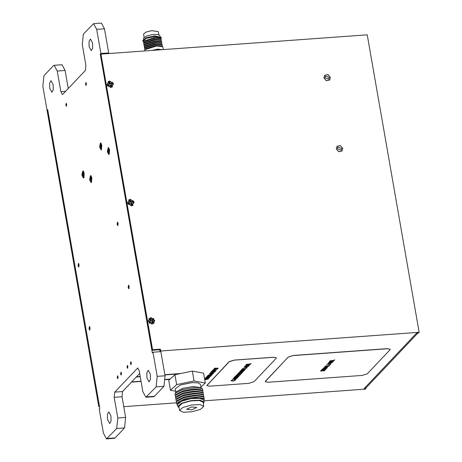 <?xml version="1.0" encoding="UTF-8"?>
<svg xmlns="http://www.w3.org/2000/svg" width="462" height="462" viewBox="0 0 462 462"><rect width="100%" height="100%" fill="white"/><g stroke="black" fill="none" stroke-linecap="round" stroke-linejoin="round"><path stroke-width="0.69" d="M78.003 265.765L78.655 266.978L79.054 264.657L78.401 263.444L78.003 265.765M117.123 224.44L117.775 225.652L118.174 223.331L117.521 222.112L117.123 224.44M128.136 287.526L128.788 288.744L129.187 286.417L128.534 285.204L128.136 287.526M89.016 328.857L89.668 330.07L90.067 327.749L89.414 326.53L89.016 328.857M65.847 105.249L66.395 106.266L66.724 104.325L66.181 103.309L65.847 105.249M85.557 84.43L86.099 85.447L86.434 83.507L85.886 82.49L85.557 84.43M127.05 367.319L127.593 368.335L127.928 366.395L127.379 365.378L127.05 367.319M120.646 374.087L121.188 375.098L121.523 373.157L120.975 372.147L120.646 374.087M117.227 377.697L117.77 378.713L118.105 376.773L117.556 375.756L117.227 377.697M130.469 363.709L131.012 364.726L131.347 362.78L130.798 361.769L130.469 363.709M84.188 173.302L83.824 177.934L81.936 175.681L83.322 170.98L84.188 173.302M91.88 178.014L91.43 182.513L89.761 180.261L90.939 175.704L91.88 178.014M109.598 149.959L109.148 154.458L107.473 152.206L108.651 147.649L109.598 149.959M101.836 145.316L101.386 149.815L99.717 147.557L100.895 143.006L101.836 145.316M146.922 377.899L149.064 381.889L150.445 379.423L150.369 374.255L148.227 370.264L146.847 372.724L146.922 377.899M107.507 419.536L109.65 423.527L111.03 421.067L110.955 415.892L108.807 411.902L107.427 414.368L107.507 419.536M89.114 46.674L91.257 50.664L92.637 48.204L92.562 43.03L90.419 39.039L89.039 41.505L89.114 46.674M49.7 88.311L51.842 92.302L53.222 89.842L53.147 84.667L50.999 80.683L49.619 83.143L49.7 88.311M68.232 88.537L65.073 70.438L62.006 64.738L54.175 65.309L53.401 65.725L43.942 75.716L42.851 86.203L47.066 110.337L47.707 109.661L99.844 408.391L99.203 409.066L103.413 433.2L106.479 438.9L116.713 428.493L117.798 418L114.195 397.337L114.738 392.094L137.688 368.047L139.224 370.899L142.827 391.562L145.894 397.262L156.127 386.85L157.213 376.363L153.003 352.229L152.362 352.91L100.225 54.175L100.866 53.5L96.656 29.366L93.59 23.666L83.356 34.078L82.271 44.566L85.874 65.229L85.331 70.472L62.763 94.312L62.376 94.519L60.845 91.667L57.242 71.004L54.175 65.309M100.225 54.175L108.056 53.615L108.697 52.934L104.487 28.8L101.421 23.1L93.59 23.666M160.083 351.715L159.742 349.763M145.894 397.262L153.725 396.691L154.499 396.275L163.958 386.284L165.044 375.797L160.834 351.663L153.003 352.229M106.479 438.9L114.31 438.334L115.084 437.918L124.544 427.922L125.629 417.434L122.026 396.771L122.569 391.528L139.668 373.463M47.066 110.337L47.811 110.285M100.866 53.5L108.697 52.934M178.967 373.897L164.894 374.913M140.234 376.703L136.336 376.986M131.705 381.878L141.02 381.202M165.396 379.435L170.178 379.088M191.695 406.964L196.772 407.513L191.684 409.834L186.608 409.286L191.695 406.964M191.695 404.978L182.9 407.455L179.556 410.516L183.304 412.225L191.684 411.821L200.479 409.349L203.823 406.283L200.075 404.573L191.695 404.978M203.823 406.283L203.113 402.183L199.359 400.473L190.979 400.877L182.184 403.355L178.84 406.416L179.556 410.516M203.349 403.545L204.094 402.009L200.04 400.161L190.985 400.6L181.468 403.274L177.853 406.589L179.077 407.784M204.094 402.009L203.765 400.115L199.711 398.267L190.65 398.706L181.139 401.386L177.523 404.695L177.853 406.589M204.037 401.663L204.14 398.902L202.957 398.14L195.097 397.147L184.28 399.081L177.61 402.564L176.755 403.684L177.795 406.242M204.14 398.902L195.645 397.828L183.963 399.919L176.755 403.684M204.25 398.977L203.782 396.852L195.287 395.778L183.605 397.874L176.397 401.634L176.68 403.788M203.782 396.852L202.599 396.09L194.739 395.097L183.922 397.037L177.258 400.514L176.397 401.634M203.892 396.927L203.424 394.808L194.935 393.734L183.247 395.824L176.039 399.59L176.322 401.744M203.424 394.808L202.24 394.046L194.381 393.052L183.564 394.987L176.9 398.469L176.039 399.59M203.54 394.883L203.072 392.758L194.577 391.684L182.888 393.78L175.687 397.539L175.964 399.694M203.072 392.758L201.882 391.995L194.023 391.002L183.212 392.943L176.542 396.419L175.687 397.539M203.182 392.833L202.714 390.713L194.219 389.639L182.53 391.73L175.329 395.495L175.606 397.649M202.714 390.713L201.53 389.951L193.665 388.958L182.854 390.892L176.184 394.375L175.329 395.495M202.824 390.788L202.356 388.663L193.861 387.589L182.178 389.685L174.971 393.445L175.248 395.599M202.356 388.663L200.514 387.479L193 386.527L182.675 388.38L176.305 391.707L174.971 393.445M201.12 387.872L200.52 384.43L198.1 382.888L192.313 382.588L180.434 384.962L175.265 388.837L175.866 392.278M175.675 391.199L170.484 390.257L168.763 380.388L174.936 374.734L192.342 371.107L203.575 373.134L205.295 383.01L200.964 386.977M170.484 390.257L176.657 384.609L194.069 380.983L205.295 383.01M194.069 380.983L192.342 371.107M176.657 384.609L174.936 374.734M144.635 50.964L144.808 49.74L156.497 46.004L162.416 46.662L162.924 47.315L163.323 49.613M144.808 49.74L145.466 48.874L156.116 45.472L161.504 46.079L162.416 46.662M144.877 49.653L144.537 48.158L156.22 44.427L162.139 45.085L162.324 46.604M144.537 48.158L145.195 47.297L155.838 43.896L161.226 44.502L162.139 45.085M144.6 48.077L144.26 46.581L155.948 42.851L161.867 43.509L162.052 45.028M144.26 46.581L144.918 45.721L155.561 42.319L160.955 42.92L161.867 43.509M144.323 46.495L143.982 45.005L155.671 41.274L161.59 41.932L161.775 43.451M143.982 45.005L144.641 44.144L155.29 40.743L160.678 41.343L161.59 41.932M144.052 44.918L143.711 43.428L155.394 39.692L161.313 40.356L161.498 41.875M143.711 43.428L144.369 42.568L155.013 39.166L160.401 39.767L161.313 40.356M143.774 43.341L143.434 41.851L155.122 38.115L161.042 38.779L161.226 40.298M143.434 41.851L144.092 40.991L154.735 37.589L160.129 38.19L161.042 38.779M143.497 41.765L142.902 41.054L146.471 38.306L154.845 36.538L161.273 37.849L160.949 38.721M142.902 41.054L142.798 40.454L146.367 37.705L154.741 35.938L161.163 37.249L161.273 37.849M152.056 50.427L157.981 49.105L162.093 49.7M158.137 49.988L157.981 49.105M144.098 37.266L143.555 34.142L145.825 32.178L151.6 30.677L158.316 31.566L158.859 34.69M143.584 39.149L143.451 38.386L145.969 36.203L152.391 34.535L157.577 34.402L159.852 35.528L159.985 36.284M342.001 151.01L342.74 148.417L340.378 145.611L337.023 146.292L336.29 148.885L338.652 151.686L342.007 151.01L342.735 148.423L340.373 145.617L337.035 146.304L336.296 148.891L338.652 151.68L341.99 150.999L342.723 148.417L340.373 145.628L337.035 146.304L336.296 148.891L338.658 151.675L341.99 150.999M324.642 75.335L323.908 77.911L326.264 80.706L329.602 80.024L330.336 77.443L327.985 74.648L324.647 75.329L323.908 77.911L326.27 80.7L329.602 80.018M329.614 80.036L330.353 77.443L327.991 74.636L324.636 75.318L323.902 77.911L326.264 80.711L329.62 80.03L330.353 77.443L327.985 74.642L324.636 75.318M113.525 84.049L109.621 80.942L106.884 84.529L110.788 87.63L113.525 84.049M134.171 202.339L130.267 199.238L127.529 202.824L131.433 205.925L134.171 202.339M154.816 320.634L150.912 317.533L148.175 321.113L152.079 324.22L154.816 320.634M100.976 54.129L100.393 54.747L151.975 350.329L152.564 349.705L100.976 54.129L367.232 34.841L419.149 332.311L418.555 332.935L416.678 333.067L364.056 388.658L365.939 388.519L365.76 387.497M99.411 405.919L47.759 110.349L47.176 110.967L98.758 406.543L99.509 406.491M215.113 368.445L218.162 368.428L213.958 369.017L214.726 368.191L218.353 368.226M212.994 370.016L216.718 369.334L213.814 369.155L217.469 369.115L212.994 370.016M214.72 370.616L215.985 370.726L212.07 371.009L212.699 370.403L214.062 370.097L214.997 370.206L214.703 370.634L216.176 370.524M212.07 371.009L212.699 370.385L215.003 370.224M210.152 375.288L211.573 375.392L207.657 375.675L208.091 375.219L212.485 374.428L210.135 375.306L211.763 375.19M207.657 375.675L209.581 374.699L210.406 374.861M210.401 374.919L212.48 374.411M208.258 377.442L209.523 377.552L205.607 377.841L206.237 377.211L207.6 376.905L208.535 377.032L208.241 377.46L209.713 377.339M208.021 379.146L204.602 379.007L208.021 379.146L204.747 379.839M204.712 379.649L206.832 379.308M160.083 351.709L160.724 351.033L419.149 332.311M180.7 373.533L164.853 374.682M140.194 376.466L136.573 376.732M131.451 382.143L141.066 381.45M165.402 379.683L169.883 379.36M123.747 406.652L176.005 402.864M204.758 400.779L365.344 389.148L365.939 388.519M204.885 378.603L209.396 377.673L207.813 378.511L208.385 378.753L204.885 378.603L209.396 377.673M207.825 378.499L208.587 378.54M206.855 376.536L209.436 375.704L210.816 375.745L210.961 376.091L210.135 376.49L208.483 376.749L206.941 376.38L209.436 375.722L211.042 375.918M209.384 373.868L211.96 373.036L213.34 373.077L213.484 373.417L212.664 373.816L211.013 374.076L209.471 373.712L211.966 373.048L213.565 373.244M210.164 373.007L213.883 372.326L210.978 372.147L214.634 372.101L210.164 373.007M212.283 371.436L215.332 371.419L211.128 372.008L211.891 371.182L215.523 371.217M99.347 405.925L98.758 406.543M159.754 349.815L160.395 349.139L152.564 349.705M160.395 349.139L160.724 351.033M159.806 349.757L151.975 350.329M204.712 379.666L206.912 379.308L204.643 379.244M207.219 378.488L207.513 378.176L205.896 378.442L207.496 378.182M205.977 378.424L207.213 378.476M205.607 377.841L206.237 377.229L208.535 377.032M206.462 377.587L207.825 377.194L206.462 377.587M206.479 377.57L207.825 377.188M208.651 376.547L210.343 376.045L207.605 376.334L208.651 376.547L210.337 376.033M207.559 376.42L208.651 376.53M209.477 375.352L209.794 374.971L209.43 374.919L208.506 375.427L209.788 374.965M208.524 375.41L209.471 375.34M211.18 373.879L212.867 373.371L210.129 373.66L211.18 373.879L212.867 373.365M210.083 373.752L211.174 373.862M210.793 372.36L214.639 372.118M210.17 373.025L213.883 372.326M211.128 372.008L211.891 371.182L212.555 371.148M212.924 370.761L214.287 370.368L212.924 370.761M212.942 370.743L214.287 370.362M213.623 369.369L217.469 369.126M212.999 370.033L216.765 369.259M213.958 369.017L214.726 368.191M214.726 368.208L215.384 368.156M329.291 77.518L328.794 79.256L324.965 77.83L325.456 76.097L329.291 77.518M341.678 148.493L341.181 150.231L337.352 148.804L337.843 147.072L341.678 148.493M417.931 332.981L366.487 387.37L365.113 387.543M89.934 329.833L89.709 326.726M78.921 266.747L78.696 263.635M129.054 288.507L128.829 285.401M118.041 225.416L117.567 223.573L117.816 222.309M108.61 82.652L109.257 82.288L109.794 84.078L111.648 82.946L112.139 83.686M111.648 82.946L110.378 83.333L109.309 82.155L108.57 82.594L109.223 84.015L108.143 84.968L108.662 85.747L110.031 85.245L111.099 86.417L111.839 85.984L111.186 84.558L111.55 84.032L110.47 85.095L111.723 86.013L111.094 86.406M111.55 84.032L112.266 83.61L111.752 82.831M107.444 85.92L108.27 81.358L112.965 82.652L112.139 87.214L107.444 85.92M109.373 83.374L109.812 82.917M109.794 84.078L110.378 83.333M110.707 83.743L111.03 83.252M108.172 85.025L109.223 84.015M108.57 85.008L108.859 84.54M110.47 85.095L111.186 84.558M110.868 85.637L111.336 85.222M132.299 204.371L131.826 202.893L132.213 202.391L131.11 203.424L132.299 204.371L131.647 204.73M128.777 203.228L129.874 202.269L128.748 203.159L129.233 203.961L130.63 203.523L131.653 204.741L132.409 204.343M129.331 200.883L129.995 200.554L130.48 202.379L132.467 201.201L131.069 201.64L130.047 200.421L129.291 200.82L129.874 202.269M129.042 199.584L133.697 201.08L132.658 205.578L128.003 204.083L129.042 199.584M132.213 202.391L132.952 202.004L132.467 201.201M132.363 201.317L132.819 202.067M131.11 203.424L131.826 202.893M131.474 203.973L131.941 203.563M130.076 201.651L130.521 201.201M130.48 202.379L131.069 201.64M131.399 202.079L131.728 201.594M129.198 203.24L129.493 202.772M149.59 319.583L150.121 319.075L150.901 320.634L152.547 319.196L152.893 319.485L153.182 319.831L151.773 321.5L153.315 322.239L152.807 322.771M152.547 319.196L151.444 319.883L150.162 318.953L149.561 319.554L150.497 320.824L149.688 322.014L150.358 322.678L150.941 322.089L150.335 322.661M150.941 322.089L151.548 321.87L152.835 322.799L153.436 322.199L152.495 320.923L153.303 319.739L152.633 319.075M149.243 323.129L148.989 318.393L153.748 318.624L154.002 323.36L149.243 323.129M150.393 320.068L150.808 319.6M150.901 320.634L151.444 319.883M151.744 320.137L152.05 319.658M149.711 322.043L150.277 321.431M152.258 320.645L152.714 320.322M151.773 321.5L152.495 320.923M152.333 321.991L152.783 321.552M83.05 172.332L82.727 172.216L82.762 173.787L82.265 174.122L83.085 176.807L83.397 176.767L83.362 175.196L83.859 174.861L83.784 173.926L83.247 173.724L83.033 172.176L82.727 172.216M83.339 178.009L81.895 174.642L82.785 170.975L83.177 171.113L83.662 177.818L83.339 178.009M82.64 175.017L82.34 175.058M82.571 175.023L82.265 174.122M82.502 174.122L83.749 174.105L82.565 174.082M83.304 173.781L82.762 173.787M83.114 173.111L82.796 173.129M83.327 175.866L83.016 175.895M83.368 175.19L82.877 175.26M83.859 174.85L83.558 174.902M83.789 173.972L83.483 173.966M90.806 176.975L90.483 176.859L90.517 178.43L90.021 178.765L90.847 181.456L91.158 181.416L91.124 179.845L91.62 179.51L90.795 176.819L90.483 176.859M91.095 182.657L89.657 179.285L90.546 175.618L90.933 175.762L91.424 182.461L91.095 182.657M90.402 179.666L90.096 179.706M90.327 179.666L90.021 178.765M90.257 178.765L91.505 178.748L90.327 178.725M91.066 178.43L90.517 178.43M90.87 177.755L90.558 177.772M91.083 180.509L90.771 180.538M91.13 179.833L90.633 179.903M91.62 179.499L91.314 179.545M91.551 178.615L91.239 178.609M100.762 144.277L100.439 144.156L100.473 145.732L99.977 146.067L100.803 148.752L101.114 148.712L101.08 147.141L101.576 146.806L100.751 144.121L100.439 144.156M101.051 149.954L99.613 146.587L100.502 142.92L100.889 143.058L101.38 149.763L101.051 149.954M100.358 146.962L100.052 147.003M100.283 146.968L99.977 146.067M100.214 146.067L101.461 146.05L100.283 146.027M101.022 145.726L100.473 145.732M100.826 145.056L100.514 145.074M101.039 147.811L100.728 147.84M101.086 147.135L100.589 147.205M101.576 146.795L101.27 146.847M101.507 145.917L101.195 145.911M108.524 148.92L108.2 148.804L108.235 150.375L107.738 150.71L108.564 153.401L108.87 153.361L108.836 151.79L109.332 151.455L108.512 148.764L108.2 148.804M108.813 154.603L107.375 151.23L108.258 147.563L108.651 147.707L109.136 154.406L108.813 154.603M108.114 151.611L107.813 151.652M108.044 151.611L107.738 150.71M107.975 150.71L109.223 150.693L108.039 150.67M108.784 150.375L108.235 150.375M108.587 149.7L108.27 149.717M108.801 152.454L108.489 152.483M108.841 151.779L108.351 151.848M109.332 151.444L109.032 151.49M109.269 150.56L108.957 150.554M249.607 365.02L245.692 365.303L246.385 364.57L246.789 364.541L246.206 365.159L247.407 365.072L248.394 364.426L247.811 365.044L249.313 364.934L250.3 364.287L249.607 365.02L245.72 365.269M243.907 367.192L248.406 366.291L246.847 366.701L246.292 367.29L247.239 367.527L243.907 367.192M241.984 369.612L241.314 369.929L241.967 369.242L245.611 369.242L241.718 369.9M242.723 372.297L238.808 372.58L240.523 372.349L241.152 371.679L239.547 371.794L243.572 371.396L241.557 371.65L240.921 372.32L242.723 372.297L238.837 372.545M237.497 375.906L236.059 375.381L238.773 374.538L240.292 374.844L237.497 375.906L235.961 375.589M234.991 377.004L234.321 377.315L234.967 376.634L238.617 376.634L234.725 377.287M232.553 379.187L237.052 378.286L235.493 378.696L234.939 379.285L235.886 379.521L232.553 379.187M248.856 383.333L254.002 381.745L276.172 358.327L276.357 357.894L273.487 357.305L234.332 360.146L229.187 361.729L206.832 385.585L209.702 386.168L248.856 383.333M231.173 380.544L232.53 379.92L231.479 380.728L232.681 380.977L234.887 380.272L234.673 379.856L235.406 379.995L234.095 380.832L232.542 381.098L231.173 380.544M235.724 378.164L233.466 378.216L236.342 378.003L237.37 377.65L236.977 377.419L234.038 377.616L236.509 377.327L237.843 377.477L236.567 378.078L233.391 378.303M239.073 376.149L235.193 376.397M241.095 374.012L237.07 374.416L240.985 373.308L238.017 373.412L241.932 373.129L238.022 374.237L241.095 374.012M241.886 371.269L240.448 370.743L243.162 369.9L244.681 370.206L241.886 371.269L240.35 370.951M246.541 368.26L242.625 368.543L246.252 368.174L247.13 367.642L246.541 368.26L242.66 368.509M248.625 366.054L244.71 366.343L248.244 365.367L249.041 365.534L248.625 366.054L244.745 366.308M250.52 364.056L246.604 364.339L250.231 363.969L251.109 363.438L250.52 364.056L246.639 364.304M276.345 357.848L273.475 357.213L234.321 360.048L229.169 361.636L206.826 385.533M232.629 379.978L231.566 380.521M234.979 380.07L234.719 379.839M235.285 380.214L234.095 380.832M234.09 380.798L232.542 381.098M232.542 381.063L231.052 380.78M236.925 378.378L235.493 378.696M235.487 378.661L234.939 379.285M235.88 379.487L232.611 379.163M235.037 378.788L233.316 379.094L234.592 379.25L235.037 378.788L233.322 379.123M237.41 377.518L236.977 377.419M236.971 377.385L234.067 377.581M237.774 377.581L236.567 378.078M236.561 378.049L235.718 378.13M234.719 377.258L234.355 377.281M235.331 376.605L235.1 376.888M238.502 376.721L234.985 376.975M240.182 375.04L237.491 375.877M238.658 374.624L236.388 375.537L237.607 375.791L239.778 375.104L238.658 374.624L236.382 375.519M239.87 374.901L238.663 374.659M240.979 374.099L237.139 374.376M237.936 373.498L240.985 373.308M241.869 373.134L238.022 374.237M239.582 371.76L241.152 371.679M243.457 371.483L241.557 371.65M241.551 371.615L240.921 372.32M244.571 370.403L241.88 371.234M243.047 369.987L240.777 370.899L241.996 371.153L244.173 370.466L243.047 369.987L240.777 370.882M244.254 370.235L243.052 370.022M241.713 369.866L241.349 369.895M242.325 369.219L242.1 369.496M245.495 369.329L241.978 369.583M247.089 367.642L246.535 368.226M248.279 366.383L246.847 366.701M246.841 366.666L246.292 367.29M247.234 367.492L243.965 367.169M246.39 366.793L244.669 367.099L245.951 367.255L246.39 366.793L244.675 367.128M248.954 365.673L248.62 366.025M247.228 365.719L246.881 366.071L248.337 365.968L248.614 365.563L248.129 365.454L246.881 366.071M246.206 365.685L245.224 366.193L246.477 366.106L246.668 365.788L246.206 365.685L245.224 366.193M246.668 365.788L246.211 365.719M248.129 365.454L247.228 365.748M248.614 365.563L248.134 365.488M246.748 364.547L246.206 365.159M248.354 364.431L247.811 365.044M250.265 364.293L249.601 364.992M251.068 363.438L250.52 364.021M333.235 361.446L329.319 361.729L330.012 360.995L330.417 360.966L329.833 361.579L331.035 361.492L332.022 360.845L331.439 361.463L332.946 361.353L333.928 360.712L333.235 361.446L329.354 361.694M327.535 363.611L332.034 362.71L330.48 363.12L329.92 363.709L330.867 363.946L327.535 363.611M328.909 366.014L324.994 366.297L328.615 365.927L329.493 365.396L328.909 366.014L325.023 366.262M327.188 367.833L323.302 368.081M325.231 369.9L321.315 370.183L322.008 369.45L322.412 369.421L321.823 370.039L323.03 369.952L324.018 369.305L323.435 369.923L324.936 369.814L325.924 369.167L325.231 369.9L321.344 370.149M293.376 355.561L387.347 348.752L390.217 349.341L390.032 349.774L367.244 373.845L362.098 375.433L268.122 382.241L265.257 381.652L265.442 381.219L288.23 357.149L293.358 355.469L387.329 348.66L390.205 349.295M324.722 370.536L323.492 370.992L324.324 370.564L323.902 370.357L321.229 371.078L320.616 370.824L321.61 370.426L321.003 370.807L321.321 370.963L324.786 370.403L323.492 370.992M326.143 368.936L322.228 369.219L324.053 368.324L324.676 368.711L326.934 368.099L324.538 368.855L326.143 368.936L322.262 369.184M324.185 367.151L328.69 366.251L327.131 366.661L326.57 367.25L327.518 367.481L324.185 367.151M330.174 364.68L326.259 364.963L329.88 364.593L330.757 364.062L330.174 364.68L326.288 364.928M332.259 362.479L328.343 362.762L331.872 361.792L332.669 361.96L332.259 362.479L328.372 362.728M334.153 360.476L330.238 360.758L333.859 360.389L334.736 359.858L334.153 360.476L330.266 360.724M265.252 381.606L288.213 357.057L293.358 355.469M324.364 370.466L323.902 370.357M323.897 370.322L323.475 370.432M323.469 370.397L321.893 370.963M321.887 370.928L321.229 371.078M321.223 371.044L320.564 370.922M321.714 370.495L321.003 370.807M322.372 369.427L321.823 370.039M323.978 369.311L323.435 369.923M325.883 369.173L325.225 369.871M326.79 368.214L324.538 368.855M324.393 368.526L322.736 369.04L324.047 368.976L324.399 368.537L323.937 368.439L322.742 369.074M328.563 366.343L327.131 366.661M327.125 366.626L326.57 367.25M327.512 367.452L324.249 367.123M326.669 366.747L324.953 367.053L326.23 367.215L326.669 366.747L324.959 367.088M329.452 365.402L328.904 365.985M330.717 364.068L330.168 364.651M331.912 362.809L330.48 363.12M330.474 363.092L329.92 363.709M330.861 363.912L327.593 363.588M330.018 363.213L328.297 363.519L329.579 363.675L330.018 363.213L328.303 363.548M332.582 362.093L332.253 362.445M330.856 362.139L330.509 362.497L331.964 362.393L332.242 361.989L331.756 361.879L330.509 362.497M329.833 362.11L328.852 362.618L330.111 362.526L330.301 362.214L329.833 362.11L328.852 362.618M330.301 362.214L329.839 362.139M331.756 361.879L330.861 362.173M332.242 361.989L331.762 361.908M330.376 360.966L329.833 361.579M331.987 360.851L331.439 361.463M333.893 360.712L333.229 361.411M334.696 359.863L334.147 360.447M107.253 438.484L115.084 437.918M116.713 428.493L124.544 427.922M117.798 418L125.629 417.434M114.195 397.337L122.026 396.771M114.738 392.094L122.569 391.528M137.301 368.254L138.103 368.197M146.668 396.846L154.499 396.275M156.127 386.85L163.958 386.284M157.213 376.363L165.044 375.797M96.656 29.366L104.487 28.8M60.845 91.667L65.592 91.326M57.242 71.004L65.073 70.438M366.487 387.37L365.182 387.468M417.827 333.137L416.522 333.229M83.662 171.523L83.177 171.113M84.084 177.344L83.662 177.818"/></g></svg>
